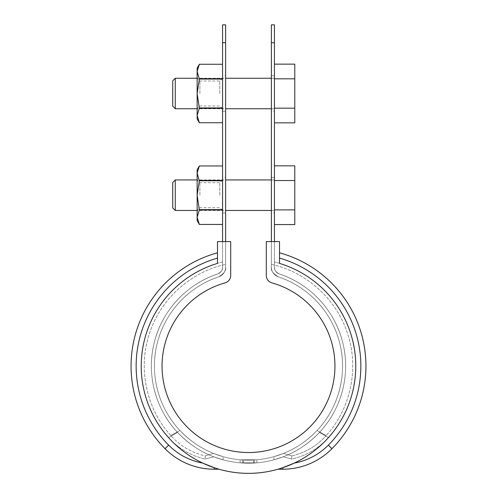 <?xml version="1.0" encoding="UTF-8"?>
<svg xmlns="http://www.w3.org/2000/svg" width="497" height="497" viewBox="0 0 497 497"><rect width="100%" height="100%" fill="white"/><g stroke="black" fill="none" stroke-linecap="round" stroke-linejoin="round"><path stroke-width="0.37" stroke-dasharray="2.48 1.86" d="M283.178 456.805L273.928 459.818A97.126 97.126 0 0 1 256.893 462.844L240.107 462.844A97.126 97.126 0 0 1 223.072 459.818L213.822 456.805C200.521 451.841 188.438 443.715 177.572 432.433C188.444 443.728 200.527 451.854 213.822 456.805L223.072 459.818A97.126 97.126 0 0 0 240.107 462.844L256.893 462.844A97.126 97.126 0 0 0 273.928 459.818L283.178 456.805C294.404 459.675 294.404 459.675 283.178 456.805C294.404 459.675 294.404 459.675 283.178 456.805C296.479 451.841 308.562 443.715 319.428 432.433C308.556 443.728 296.473 451.854 283.178 456.805L273.928 459.818A97.126 97.126 0 0 1 256.893 462.844L240.107 462.844A97.126 97.126 0 0 1 223.072 459.818L213.822 456.805C202.596 459.675 202.596 459.675 213.822 456.805C202.596 459.675 202.596 459.675 213.822 456.805C200.521 451.841 188.438 443.715 177.572 432.433C188.444 443.728 200.527 451.854 213.822 456.805L223.072 459.818A97.126 97.126 0 0 0 240.107 462.844L256.893 462.844A97.126 97.126 0 0 0 273.928 459.818L283.178 456.805C294.404 459.675 294.404 459.675 283.178 456.805C294.404 459.675 294.404 459.675 283.178 456.805C296.479 451.841 308.562 443.715 319.428 432.433C308.556 443.728 296.473 451.854 283.178 456.805M222.569 24.85L222.569 267.218C222.569 260.254 222.569 260.254 222.569 267.218C222.569 260.254 222.569 260.254 222.569 267.218L222.569 241.598L225.619 241.598L222.569 241.598L222.569 267.218A7.12 7.12 0 0 1 217.705 273.971A97.126 97.126 0 0 0 170.086 423.394A97.126 97.126 0 0 0 326.914 423.394A97.126 97.126 0 0 0 279.295 273.971A7.12 7.12 0 0 1 274.431 267.218C274.077 269.691 275.698 271.946 279.295 273.971C310.184 284.017 334.91 310.662 342.644 342.191C350.876 373.645 341.861 408.795 319.453 432.409C341.83 408.863 350.876 373.651 342.657 342.253C334.916 310.675 310.246 284.06 279.295 273.971C310.184 284.017 334.91 310.662 342.644 342.191C350.876 373.645 341.861 408.795 319.453 432.409C331.381 439.292 331.381 439.292 319.453 432.409C331.381 439.292 331.381 439.292 319.453 432.409C341.83 408.863 350.876 373.651 342.657 342.253C334.916 310.675 310.246 284.06 279.295 273.971A97.126 97.126 0 0 1 326.914 423.394A97.126 97.126 0 0 1 170.086 423.394A97.126 97.126 0 0 1 217.705 273.971C186.816 284.017 162.09 310.662 154.356 342.191C146.124 373.645 155.139 408.795 177.547 432.409C155.17 408.863 146.124 373.651 154.343 342.253C162.084 310.675 186.754 284.06 217.705 273.971C221.295 271.952 222.917 269.703 222.569 267.218A7.12 7.12 0 0 1 217.705 273.971C186.816 284.017 162.09 310.662 154.356 342.191C146.124 373.645 155.139 408.795 177.547 432.409C165.613 439.286 165.613 439.286 177.566 432.433C165.613 439.286 165.613 439.286 177.566 432.433C155.17 408.863 146.124 373.651 154.343 342.253C162.084 310.675 186.754 284.06 217.705 273.971C221.295 271.952 222.917 269.703 222.569 267.218C222.923 269.691 221.302 271.946 217.705 273.971A97.126 97.126 0 0 0 170.086 423.394A97.126 97.126 0 0 0 326.914 423.394A97.126 97.126 0 0 0 279.295 273.971A7.12 7.12 0 0 1 274.431 267.218L274.431 241.598L271.381 241.598L274.431 241.598L274.431 267.218C274.077 269.691 275.698 271.946 279.295 273.971C275.705 271.952 274.083 269.703 274.431 267.218C274.431 260.254 274.431 260.254 274.431 267.218C274.431 260.254 274.431 260.254 274.431 267.218L274.431 24.85M222.569 42.711L225.619 42.711L225.619 267.218C226.34 270.368 224.023 273.58 218.674 276.86C188.636 286.657 164.737 312.476 157.269 343.129C149.342 373.576 158.189 407.733 179.933 430.489C167.868 437.211 167.868 437.211 179.933 430.489C167.868 437.211 167.868 437.211 179.933 430.489C158.133 407.627 149.336 373.558 157.294 343.036C164.749 312.464 188.736 286.589 218.674 276.86C224.01 273.605 226.328 270.387 225.619 267.218C225.619 263.447 225.619 263.447 225.619 267.218C225.619 263.447 225.619 263.447 225.619 267.218L225.619 241.598L225.619 267.218A10.17 10.17 0 0 1 218.674 276.86A94.076 94.076 0 0 0 172.546 421.593A94.076 94.076 0 0 0 324.454 421.593A94.076 94.076 0 0 0 278.326 276.86C272.99 273.605 270.672 270.387 271.381 267.218L271.381 241.598L271.381 267.218C271.381 263.447 271.381 263.447 271.381 267.218C271.381 263.447 271.381 263.447 271.381 267.218C270.66 270.368 272.977 273.58 278.326 276.86A10.17 10.17 0 0 1 271.381 267.218L271.381 42.711L274.431 42.711M225.619 241.598L225.619 267.218C226.34 270.368 224.023 273.58 218.674 276.86C224.01 273.605 226.328 270.387 225.619 267.218C225.619 263.447 225.619 263.447 225.619 267.218C225.619 263.447 225.619 263.447 225.619 267.218A10.17 10.17 0 0 1 218.674 276.86C188.636 286.657 164.737 312.476 157.269 343.129C149.342 373.576 158.189 407.733 179.933 430.489C190.04 440.957 201.235 448.598 213.53 453.419L223.072 456.656A94.076 94.076 0 0 0 240.107 459.781L256.893 459.781A94.076 94.076 0 0 0 273.928 456.656L283.47 453.419C294.311 456.631 294.311 456.631 283.47 453.419C294.311 456.631 294.311 456.631 283.47 453.419L273.928 456.656A94.076 94.076 0 0 1 256.893 459.781L240.107 459.781A94.076 94.076 0 0 1 223.072 456.656L213.53 453.419C201.179 448.567 189.978 440.926 179.933 430.489C190.04 440.957 201.235 448.598 213.53 453.419C202.689 456.631 202.689 456.631 213.53 453.419C202.689 456.631 202.689 456.631 213.53 453.419L223.072 456.656A94.076 94.076 0 0 0 240.107 459.781L256.893 459.781A94.076 94.076 0 0 0 273.928 456.656L283.47 453.419C295.821 448.567 307.022 440.926 317.067 430.489C329.132 437.211 329.132 437.211 317.067 430.489C329.132 437.211 329.132 437.211 317.067 430.489C338.867 407.627 347.664 373.558 339.706 343.036C332.251 312.464 308.264 286.589 278.326 276.86C308.364 286.657 332.263 312.476 339.731 343.129C347.658 373.576 338.811 407.733 317.067 430.489C306.96 440.957 295.765 448.598 283.47 453.419C294.311 456.631 294.311 456.631 283.47 453.419C294.311 456.631 294.311 456.631 283.47 453.419L273.928 456.656A94.076 94.076 0 0 1 256.893 459.781L240.107 459.781A94.076 94.076 0 0 1 223.072 456.656L213.53 453.419C202.689 456.631 202.689 456.631 213.53 453.419C202.689 456.631 202.689 456.631 213.53 453.419C201.179 448.567 189.978 440.926 179.933 430.489C167.868 437.211 167.868 437.211 179.933 430.489C167.868 437.211 167.868 437.211 179.933 430.489C158.133 407.627 149.336 373.558 157.294 343.036C164.749 312.464 188.736 286.589 218.674 276.86A94.076 94.076 0 0 0 172.546 421.593A94.076 94.076 0 0 0 324.454 421.593A94.076 94.076 0 0 0 278.326 276.86A10.17 10.17 0 0 1 271.381 267.218C271.381 263.447 271.381 263.447 271.381 267.218C271.381 263.447 271.381 263.447 271.381 267.218C270.66 270.368 272.977 273.58 278.326 276.86C272.99 273.605 270.672 270.387 271.381 267.218L271.381 241.598M225.619 177.404L225.619 213.002L225.619 177.404L222.569 177.404L222.569 213.002L222.569 177.404M225.619 75.699L225.619 111.297L225.619 75.699L222.569 75.699L222.569 111.297L222.569 75.699M225.619 42.711L225.619 24.85M274.431 111.297L274.431 75.699L274.431 111.297L271.381 111.297L271.381 75.699L271.381 111.297M274.431 213.002L274.431 177.404L274.431 213.002L271.381 213.002L271.381 177.404L271.381 213.002M271.381 24.85L271.381 42.711M279.519 241.598L266.299 241.598L266.299 275.512A7.629 7.629 0 0 0 271.865 282.855A86.447 86.447 0 0 1 319.117 415.946A86.447 86.447 0 0 1 177.883 415.946A86.447 86.447 0 0 1 225.135 282.855A7.629 7.629 0 0 0 230.701 275.512L230.701 241.598L217.481 241.598L217.481 263.398A107.271 107.271 0 0 0 161.283 428.532A107.271 107.271 0 0 0 335.717 428.532A107.271 107.271 0 0 0 279.519 263.398L279.519 241.598M319.434 432.433C331.387 439.286 331.387 439.286 319.434 432.433C331.387 439.286 331.387 439.286 319.434 432.433M222.569 241.598L222.569 267.218C222.569 260.254 222.569 260.254 222.569 267.218C222.569 260.254 222.569 260.254 222.569 267.218C222.923 269.691 221.302 271.946 217.705 273.971A97.126 97.126 0 0 0 170.086 423.394A97.126 97.126 0 0 0 326.914 423.394A97.126 97.126 0 0 0 279.295 273.971C275.705 271.952 274.083 269.703 274.431 267.218C274.431 260.254 274.431 260.254 274.431 267.218C274.431 260.254 274.431 260.254 274.431 267.218L274.431 241.598M177.547 432.409C165.619 439.292 165.619 439.292 177.547 432.409C165.619 439.292 165.619 439.292 177.547 432.409M317.067 430.489C338.867 407.627 347.664 373.558 339.706 343.036C332.251 312.464 308.264 286.589 278.326 276.86C308.364 286.657 332.263 312.476 339.731 343.129C347.658 373.576 338.811 407.733 317.067 430.489C329.132 437.211 329.132 437.211 317.067 430.489C329.132 437.211 329.132 437.211 317.067 430.489C306.96 440.957 295.765 448.598 283.47 453.419C295.821 448.567 307.022 440.926 317.067 430.489M218.674 276.86A94.076 94.076 0 0 0 172.546 421.593A94.076 94.076 0 0 0 324.454 421.593A94.076 94.076 0 0 0 278.326 276.86A10.17 10.17 0 0 1 271.381 267.218A10.17 10.17 0 0 0 278.326 276.86A94.076 94.076 0 0 1 324.454 421.593A94.076 94.076 0 0 1 172.546 421.593A94.076 94.076 0 0 1 218.674 276.86A10.17 10.17 0 0 0 225.619 267.218A10.17 10.17 0 0 1 218.674 276.86M222.569 267.218A7.12 7.12 0 0 1 217.705 273.971A7.12 7.12 0 0 0 222.569 267.218M279.295 273.971A7.12 7.12 0 0 1 274.431 267.218A7.12 7.12 0 0 0 279.295 273.971M213.822 456.805C202.596 459.675 202.596 459.675 213.822 456.805C202.596 459.675 202.596 459.675 213.822 456.805M218.972 469.211L214.188 469.211L214.188 467.714L218.972 469.211L202.708 463.086A107.271 107.271 0 0 1 217.481 263.398L217.481 252.811L217.481 263.398A107.271 107.271 0 0 0 202.708 463.086A64.07 64.07 0 0 1 168.651 445.126A112.353 112.353 0 0 1 217.481 258.092M278.028 469.211L282.812 469.211L282.812 467.714L278.028 469.211L294.292 463.086A107.271 107.271 0 0 0 279.519 263.398A107.271 107.271 0 0 1 294.292 463.086A64.07 64.07 0 0 0 328.349 445.126A112.353 112.353 0 0 0 279.519 258.092M214.188 469.211A69.158 69.158 0 0 1 165.041 448.704A117.441 117.441 0 0 1 217.481 252.811M282.812 469.211A69.158 69.158 0 0 0 331.959 448.704A117.441 117.441 0 0 0 279.519 252.811M274.431 108.178L274.431 78.818L274.431 122.858L274.431 108.178L294.777 108.178L294.777 78.818L274.431 78.818L274.431 64.138L274.431 78.818M274.431 93.498L274.431 108.756L274.431 93.498M294.777 78.818L294.777 64.138M175.273 108.756L175.273 78.246M172.732 106.209L172.732 80.787M294.777 122.858L294.777 108.178M274.431 209.883L274.431 180.523L274.431 224.557L274.431 209.883L294.777 209.883L294.777 180.523L274.431 180.523L274.431 165.843L274.431 180.523M274.431 195.203L274.431 179.945L274.431 195.203M294.777 180.523L294.777 165.843M175.273 210.455L175.273 179.945M172.732 207.914L172.732 182.486M294.777 224.557L294.777 209.883M197.141 118.926L197.141 68.07M222.569 122.74L199.34 122.74L197.141 115.515L199.34 108.296L197.141 93.498L197.141 78.246L197.141 108.756L197.141 93.498L199.34 78.7L222.569 78.7L222.569 122.74L222.569 78.7M222.569 93.498L222.569 108.756L222.569 93.498M222.569 64.262L199.34 64.262L197.141 71.481L199.34 78.7M199.34 79.06L222.569 79.06M199.34 107.936L222.569 107.936M199.34 108.296L222.569 108.296M199.893 93.498L199.893 80.999L199.893 93.498M219.811 93.498L219.811 80.999L219.811 93.498M197.141 220.625L197.141 169.775M222.569 224.439L199.34 224.439L197.141 217.22L199.34 210.001L197.141 195.203L197.141 179.945L197.141 210.455L197.141 195.203L199.34 180.399L222.569 180.399L222.569 224.439L222.569 180.399M222.569 195.203L222.569 179.945L222.569 195.203M222.569 165.961L199.34 165.961L197.141 173.18L199.34 180.399M199.34 180.765L222.569 180.765M199.34 209.641L222.569 209.641M199.34 210.001L222.569 210.001M199.893 195.203L199.893 182.697L199.893 195.203M219.811 195.203L219.811 182.697L219.811 195.203M273.928 459.818L273.928 456.656L273.928 459.818M256.893 462.844L256.893 459.781L256.893 462.844M240.107 462.844L240.107 459.781L240.107 462.844M242.592 463.03L242.592 459.973L242.592 463.03M223.072 459.818L223.072 456.656L223.072 459.818M243.536 463.08L243.536 460.023L243.536 463.08M254.408 463.03L254.408 459.973L254.408 463.03M253.464 463.08L253.464 460.023L253.464 463.08M165.041 448.704L168.651 445.126M328.349 445.126L331.959 448.704M291.72 455.935L291.72 459.066C306.227 455.774 318.478 448.623 328.474 437.615C353.572 410.013 362.35 368.923 350.72 333.481C339.886 298.573 309.973 270.53 274.431 261.969C309.973 270.53 339.886 298.573 350.72 333.481C362.35 368.923 353.572 410.013 328.474 437.615C318.478 448.623 306.227 455.774 291.72 459.066L291.72 455.935C305.32 452.711 316.806 445.927 326.2 435.577C316.806 445.927 305.32 452.711 291.72 455.935M222.569 261.969C187.027 270.53 157.114 298.573 146.28 333.481C134.65 368.923 143.428 410.013 168.526 437.615C178.522 448.623 190.773 455.774 205.28 459.066C190.773 455.774 178.522 448.623 168.526 437.615C143.428 410.013 134.65 368.923 146.28 333.481C157.114 298.573 187.027 270.53 222.569 261.969M271.381 264.379C306.842 272.052 336.997 299.654 347.782 334.295C359.126 368.755 350.609 408.733 326.2 435.577C350.609 408.733 359.126 368.755 347.782 334.295C336.997 299.654 306.842 272.052 271.381 264.379M170.8 435.577C146.391 408.733 137.874 368.755 149.218 334.295C160.003 299.654 190.158 272.052 225.619 264.379C190.158 272.052 160.003 299.654 149.218 334.295C137.874 368.755 146.391 408.733 170.8 435.577C180.194 445.927 191.68 452.711 205.28 455.935L205.28 459.066L205.28 455.935C191.68 452.711 180.194 445.927 170.8 435.577M222.569 213.002L225.619 213.002M271.381 177.404L274.431 177.404M222.569 111.297L225.619 111.297M271.381 75.699L274.431 75.699M222.569 108.756L219.811 105.998L199.893 105.998L197.141 108.756L225.619 108.756M271.381 108.756L274.431 108.756M222.569 78.246L219.811 80.999L199.893 80.999L197.141 78.246L225.619 78.246M271.381 78.246L274.431 78.246M222.569 210.455L219.811 207.703L199.893 207.703L197.141 210.455L225.619 210.455M271.381 210.455L274.431 210.455M222.569 179.945L219.811 182.697L199.893 182.697L197.141 179.945L225.619 179.945M271.381 179.945L274.431 179.945"/><path stroke-width="0.75" d="M225.619 42.711L225.619 24.85L222.569 24.85L222.569 42.711L225.619 42.711L225.619 241.598M222.569 42.711L222.569 241.598M274.431 241.598L274.431 24.85L271.381 24.85L271.381 42.711L274.431 42.711M271.381 241.598L271.381 42.711M279.519 241.598L266.299 241.598L266.299 275.512A7.629 7.629 0 0 0 271.865 282.855A86.447 86.447 0 0 1 319.117 415.946A86.447 86.447 0 0 1 177.883 415.946A86.447 86.447 0 0 1 225.135 282.855A7.629 7.629 0 0 0 230.701 275.512L230.701 241.598L217.481 241.598L217.481 263.398A107.271 107.271 0 0 0 161.283 428.532A107.271 107.271 0 0 0 335.717 428.532A107.271 107.271 0 0 0 279.519 263.398L279.519 241.598M218.972 469.211L214.188 469.211A69.158 69.158 0 0 1 165.041 448.704A117.441 117.441 0 0 1 217.481 252.811M214.188 469.211L214.188 467.714L202.708 463.086A64.07 64.07 0 0 1 168.651 445.126A112.353 112.353 0 0 1 217.481 258.092M278.028 469.211L282.812 469.211L282.812 467.714L294.292 463.086A64.07 64.07 0 0 0 328.349 445.126A112.353 112.353 0 0 0 279.519 258.092M282.812 469.211A69.158 69.158 0 0 0 331.959 448.704A117.441 117.441 0 0 0 279.519 252.811M274.431 122.858L294.777 122.858L294.777 64.138L274.431 64.138M175.273 108.756L172.732 106.209L172.732 80.787L175.273 78.246L175.273 108.756L197.141 108.756M294.777 108.178L274.431 108.178M294.777 78.818L274.431 78.818M274.431 224.557L294.777 224.557L294.777 165.843L274.431 165.843M175.273 210.455L172.732 207.914L172.732 182.486L175.273 179.945L175.273 210.455L197.141 210.455M294.777 209.883L274.431 209.883M294.777 180.523L274.431 180.523M199.34 108.296L197.141 115.515L197.141 118.926L199.34 122.74L197.141 115.515L197.141 93.498L199.34 79.06L197.141 71.481L199.34 64.262L197.141 68.07L197.141 93.498L199.34 108.296L222.569 108.296M199.34 122.74L222.569 122.74L199.34 122.74M199.34 79.06L222.569 79.06M199.34 78.7L222.569 78.7M199.34 64.262L222.569 64.262L199.34 64.262M199.34 107.936L222.569 107.936M199.34 210.001L197.141 217.22L197.141 220.625L199.34 224.439L197.141 217.22L197.141 195.203L199.34 180.765L197.141 173.18L199.34 165.961L197.141 169.775L197.141 195.203L199.34 210.001L222.569 210.001M199.34 224.439L222.569 224.439L199.34 224.439M199.34 180.765L222.569 180.765M199.34 180.399L222.569 180.399M199.34 165.961L222.569 165.961L199.34 165.961M199.34 209.641L222.569 209.641M168.651 445.126L165.041 448.704M331.959 448.704L328.349 445.126M225.619 108.756L271.381 108.756M175.273 78.246L197.141 78.246M225.619 78.246L271.381 78.246M225.619 210.455L271.381 210.455M175.273 179.945L197.141 179.945M225.619 179.945L271.381 179.945"/></g></svg>
